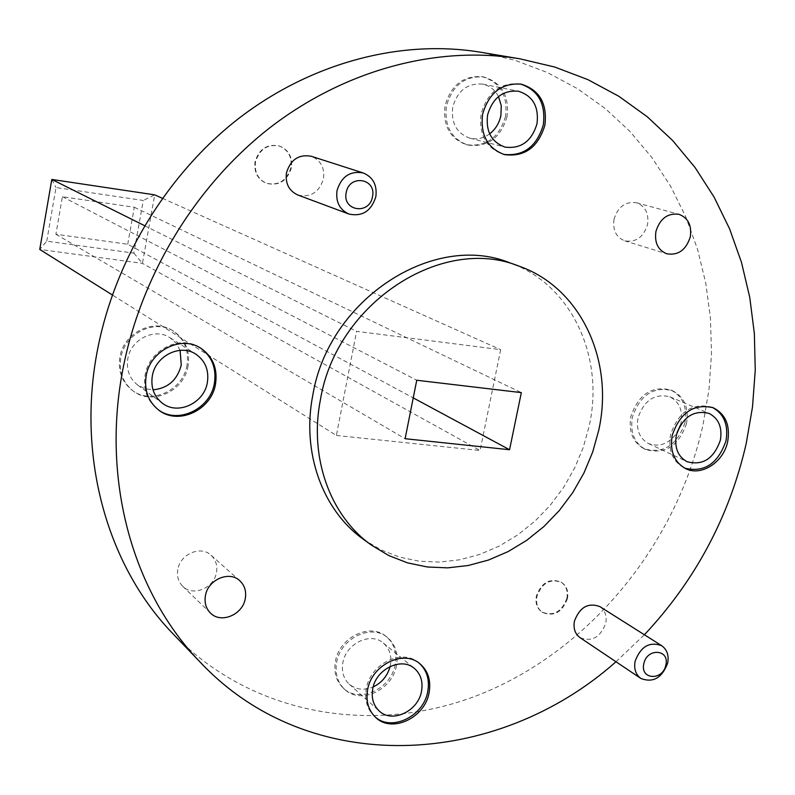 <?xml version="1.0" encoding="UTF-8"?>
<svg xmlns="http://www.w3.org/2000/svg" width="795" height="795" viewBox="0 0 795 795"><rect width="100%" height="100%" fill="white"/><g stroke="black" fill="none" stroke-linecap="round" stroke-linejoin="round"><path stroke-width="0.6" stroke-dasharray="3.98 2.98" d="M566.865 598.307C561.687 611.961 553.36 616.542 541.892 612.051C537.003 608.413 535.164 603.077 536.357 596.051C541.435 582.536 549.673 577.876 561.061 582.079C566.169 585.716 568.097 591.122 566.865 598.307M567.441 598.675C562.254 612.339 553.926 616.92 542.458 612.438C537.569 608.791 535.731 603.455 536.923 596.429C542.001 582.894 550.239 578.233 561.638 582.447C566.746 586.074 568.673 591.49 567.441 598.675M290.94 167.596C286.816 180.713 278.568 185.921 266.196 183.238C257.57 179.243 253.863 172.117 255.046 161.862C258.971 149.053 266.981 143.746 279.085 145.922C288.207 149.748 292.153 156.973 290.94 167.596M291.417 167.755C287.293 180.882 279.045 186.1 266.663 183.406C258.037 179.412 254.32 172.286 255.513 162.021C259.438 149.212 267.458 143.895 279.562 146.071C288.684 149.907 292.639 157.132 291.417 167.755M684.942 422.801C677.042 445.389 663.408 454.054 644.049 448.787C632.84 442.427 628.438 431.675 630.842 416.53C638.435 394.39 651.741 385.535 670.771 389.977C682.746 396.168 687.466 407.11 684.942 422.801M686.532 423.506C678.622 446.124 664.978 454.79 645.6 449.523C634.38 443.163 629.968 432.391 632.383 417.236C639.985 395.055 653.311 386.191 672.361 390.643C684.336 396.844 689.056 407.795 686.532 423.506M187.024 365.114C183.327 390.434 150.871 405.371 132 390.097C121.963 381.938 117.898 371.017 119.836 357.333C123.364 332.866 153.763 317.762 172.744 330.72C184.351 338.809 189.111 350.277 187.024 365.114M188.087 365.809C184.38 391.16 151.885 406.136 132.984 390.832C122.937 382.673 118.872 371.732 120.81 358.028C124.348 333.522 154.786 318.397 173.797 331.376C185.404 339.475 190.174 350.953 188.087 365.809M395.195 664.59C391.249 688.967 359.141 703.813 343.39 688.231C336.235 681.315 333.602 672.302 335.48 661.192C339.316 637.202 370.361 622.326 386.271 636.547C394.221 643.513 397.192 652.864 395.195 664.59M396.447 665.644C392.501 690.04 360.354 704.917 344.593 689.315C337.438 682.388 334.794 673.375 336.673 662.255C340.518 638.226 371.603 623.32 387.523 637.56C395.483 644.536 398.464 653.897 396.447 665.644M505.57 116.388C499.081 137.783 486.033 147.214 466.436 144.68C449.891 138.578 442.765 125.55 445.061 105.586C451.113 84.936 463.584 75.326 482.476 76.747C500.264 82.312 507.965 95.529 505.57 116.388M507.031 116.716C500.532 138.141 487.464 147.582 467.848 145.048C451.282 138.936 444.147 125.888 446.452 105.904C452.514 85.224 465.005 75.605 483.916 77.026C501.725 82.601 509.426 95.827 507.031 116.716M580.032 637.64C591.788 642.211 600.354 637.431 605.73 623.32C607.032 615.896 605.075 610.331 599.857 606.605M297.887 195.033C310.646 197.796 319.183 192.36 323.486 178.746C324.777 167.725 320.723 160.242 311.322 156.287M520.506 84.032L519.731 83.873C500.313 82.432 487.444 92.399 481.134 113.794C478.689 134.454 485.964 147.93 502.957 154.21L503.722 154.399M419.333 663.288L418.667 662.732C402.379 648.154 370.4 663.676 366.366 688.46C364.398 699.928 367.081 709.21 374.415 716.305L375.071 716.871M200.34 347.952L199.784 347.594C180.227 334.238 148.794 349.979 145.078 375.329C143.05 389.52 147.214 400.819 157.559 409.216L158.086 409.614M712.459 407.428L711.624 407.06C692.147 402.548 678.463 411.731 670.582 434.607C668.048 450.238 672.51 461.309 683.968 467.818L684.803 468.195M614.048 219.201C612.567 230.073 616.125 237.288 624.731 240.855C635.901 242.634 643.493 237.198 647.537 224.558C649.068 213.458 645.361 206.183 636.417 202.725C625.427 201.264 617.973 206.76 614.048 219.201M177.802 569.588C176.738 576.276 178.378 581.851 182.731 586.293C192.847 596.975 214.163 588.131 216.459 572.44C217.582 565.444 215.773 559.7 211.043 555.208C200.817 545.211 180.058 554.105 177.802 569.588M363.633 539.487L380.835 549.822L399.458 557.096L419.094 561.2L439.327 562.095L459.729 559.789L479.872 554.383L499.369 546.006L517.833 534.866L534.896 521.192L550.249 505.272L563.585 487.424L574.666 468.007L583.262 447.406L589.204 426.001C604.806 356.766 571.297 284.183 509.883 262.847M173.26 634.082C254.976 718.451 380.735 736.796 487.285 691.421C594.004 645.54 677.131 541.514 702.999 424.898L709.001 389.411L711.505 353.735L710.452 318.248L705.811 283.348L697.583 249.421L685.797 216.876L670.513 186.109L651.87 157.509L629.988 131.483L605.094 108.398L577.409 88.623L547.238 72.484L514.921 60.271L480.846 52.261M498.505 96.553C494.937 89.825 489.66 85.671 482.664 84.121C467.569 82.899 457.602 90.541 452.753 107.027C450.914 122.987 456.618 133.371 469.885 138.181C476.851 139.781 483.44 138.34 489.65 133.838M390.116 666.478L390.385 665.296C391.965 656.014 389.63 648.601 383.369 643.066C370.738 631.637 345.944 643.483 342.884 662.603C341.373 671.487 343.5 678.692 349.253 684.197C356.081 689.772 364.06 690.686 373.173 686.95M180.097 350.347L176.093 343.202L170.08 337.786C154.985 327.292 130.628 339.296 127.796 358.833C126.256 369.824 129.535 378.559 137.644 385.038L144.889 388.695L153.018 389.838M680.45 425.126L681.037 422.861C683.034 410.429 679.308 401.733 669.847 396.794C654.683 393.197 644.069 400.223 638.007 417.882C636.08 429.976 639.607 438.542 648.581 443.59C659.462 447.496 668.933 443.878 676.992 432.728M615.986 661.758L644.387 634.768M336.374 435.461L480.071 450.497L500.661 349.671L356.607 331.346L336.374 435.461L112.304 294.935M46.746 241.173L56.008 187.541L143.259 200.479L133.858 253.128L46.746 241.173L39.75 249.441L142.434 263.354L480.071 450.497M133.858 253.128L142.434 263.354L154.717 194.855L143.259 200.479M162.349 198.273L500.661 349.671M144.561 225.671L356.607 331.346M127.727 244.254L134.315 207.257L62.398 196.713L55.898 234.267L127.727 244.254L413.231 397.888M134.315 207.257L521.331 392.621M55.898 234.267L405.112 438.711M62.398 196.713L416.749 380.248M51.814 179.441L56.008 187.541M542.458 612.438L541.892 612.051M645.6 449.523L644.049 448.787M132.984 390.832L132 390.097M344.593 689.315L343.39 688.231M467.848 145.048L466.436 144.68M502.957 154.21L504.477 154.608M374.415 716.305L375.707 717.468M157.559 409.216L158.622 410.011M683.968 467.818L685.618 468.603M624.731 240.855L666.806 253.804M182.731 586.293L210.446 613.024M469.885 138.181L505.083 147.115M349.253 684.197L379.225 710.998M137.644 385.038L162.379 403.214M648.581 443.59L687.049 461.696M669.847 396.794L709.031 413.41M170.08 337.786L195.938 354.232M383.369 643.066L414.394 668.426M482.664 84.121L518.419 91.216M211.043 555.208L239.762 580.698M636.417 202.725L678.98 214.322M711.624 407.06L713.314 407.765M199.784 347.594L200.906 348.299M418.667 662.732L420.018 663.825M519.731 83.873L521.281 84.171M483.916 77.026L482.476 76.747M387.523 637.56L386.271 636.547M173.797 331.376L172.744 330.72M672.361 390.643L670.771 389.977M561.638 582.447L561.061 582.079"/><path stroke-width="1.19" d="M372.487 196.713C376.741 178.358 349.184 173.906 346.213 192.609C342.059 211.082 369.596 215.246 372.487 196.713M337.01 190.611C341.383 176.53 350.118 170.637 363.216 172.962C373.054 177.126 377.267 185.026 375.846 196.693C371.265 211.112 362.272 216.886 348.896 214.024C339.594 209.691 335.629 201.89 337.01 190.611M665.842 665.067C669.917 649.118 646.852 647.617 643.841 663.736C639.836 679.775 662.891 681.067 665.842 665.067M635.135 661.192C640.72 646.474 649.565 641.307 661.679 645.689C667.075 649.555 669.072 655.378 667.661 663.169C661.967 678.026 653.033 683.114 640.84 678.433C635.672 674.558 633.764 668.814 635.135 661.192M661.679 645.689L599.857 606.605C588.181 602.322 579.704 607.181 574.427 621.163C573.175 628.418 575.043 633.913 580.032 637.64L640.84 678.433M363.216 172.962L311.322 156.287C298.841 154.051 290.543 159.576 286.448 172.873C285.186 183.526 289.002 190.909 297.887 195.033L348.896 214.024M482.635 114.132C480.18 134.822 487.464 148.317 504.477 154.608C524.64 157.201 538.116 147.403 544.883 125.222C547.437 103.598 539.567 89.915 521.281 84.171C501.834 82.72 488.955 92.707 482.635 114.132M503.722 154.399C523.557 156.476 536.754 146.628 543.313 124.865C545.887 103.698 538.285 90.083 520.506 84.032M367.648 689.593C365.68 701.071 368.363 710.362 375.707 717.468C391.856 733.467 424.928 717.925 429.081 692.743C431.188 680.619 428.167 670.98 420.018 663.825C403.711 649.227 371.692 664.779 367.648 689.593M375.071 716.871C391.468 731.986 423.636 716.355 427.74 691.62C429.797 679.904 426.995 670.463 419.333 663.288M146.131 376.085C144.094 390.295 148.258 401.604 158.622 410.011C178.08 425.782 211.649 410.16 215.544 383.906C217.741 368.512 212.861 356.647 200.906 348.299C181.33 334.924 149.848 350.694 146.131 376.085M158.086 409.614C177.643 424.759 210.546 409.087 214.411 383.15C216.588 368.085 211.897 356.349 200.34 347.952M672.222 435.352C669.688 451.003 674.15 462.084 685.618 468.603C701.22 476.732 723.688 462.183 727.683 441.603C730.347 425.395 725.557 414.116 713.314 407.765C693.816 403.254 680.122 412.446 672.222 435.352M684.803 468.195C704.36 472.796 718.084 463.684 725.984 440.857C728.618 425.146 724.106 414.006 712.459 407.428M655.935 231.434C654.355 242.674 657.982 250.127 666.806 253.804C678.254 255.602 686.085 249.968 690.289 236.88C691.908 225.392 688.142 217.88 678.98 214.322C667.701 212.841 660.019 218.546 655.935 231.434M205.418 595.753C204.295 602.69 205.975 608.443 210.446 613.024C220.861 624.015 242.882 614.744 245.297 598.496C246.48 591.251 244.631 585.319 239.762 580.698C229.238 570.403 207.783 579.714 205.418 595.753M598.665 430.542C614.446 360.761 580.797 287.621 518.996 266.146C441.98 234.624 336.454 303.143 320.474 399.418C308.877 457.483 330.193 516.015 371.494 545.171L388.805 555.566L407.547 562.87L427.322 566.984L447.684 567.859L468.225 565.513L488.508 560.038L508.134 551.581L526.727 540.322L543.919 526.529L559.382 510.469L572.827 492.473L583.997 472.896L592.663 452.116L598.665 430.542M518.996 266.146L509.883 262.847C433.345 231.544 328.643 299.417 312.862 394.867C301.385 452.434 322.591 510.519 363.633 539.487L371.494 545.171M644.387 634.768C695.496 580.241 729.432 516.551 746.177 443.69L752.497 407.03L755.25 370.182L754.356 333.532L749.774 297.489L741.506 262.449L729.581 228.831L714.069 197.051L695.059 167.507L672.729 140.616L647.259 116.766L618.898 96.324L587.942 79.649L554.751 67.038L519.701 58.78L480.846 52.261C401.475 39.114 312.008 62.169 238.898 118.316C166.076 174.82 113.119 262.579 96.612 354.64C77.314 461.04 108.627 567.63 173.26 634.082L200.539 662.523C309.881 778.444 496.309 768.149 615.986 661.758M519.701 58.78C438.035 45.245 345.636 69.264 269.912 127.707C194.487 186.507 139.433 277.803 122.122 373.382C101.879 483.847 134.017 594.163 200.539 662.523M487.593 114.947C485.646 131.443 491.479 142.166 505.083 147.115C521.033 149.072 531.676 141.281 537.003 123.742C539.02 106.659 532.829 95.817 518.419 91.216C502.917 89.974 492.652 97.884 487.593 114.947M489.65 133.838C495.494 129.297 499.23 123.225 500.88 115.623L501.267 105.735L498.505 96.553M372.746 688.788C371.166 697.95 373.332 705.354 379.225 710.998C392.054 723.579 418.22 711.257 421.509 691.302C423.169 681.732 420.793 674.11 414.394 668.426C401.455 656.73 375.956 669.062 372.746 688.788M373.173 686.95C381.858 682.706 387.503 675.879 390.116 666.478M152.292 376.144C150.662 387.523 154.031 396.546 162.379 403.214C177.842 415.537 204.305 403.125 207.386 382.365C209.115 370.241 205.299 360.87 195.938 354.232C180.405 343.43 155.254 355.931 152.292 376.144M153.018 389.838C167.924 388.308 177.335 380.04 181.26 365.024L180.097 350.347M676.336 435.253C674.309 447.724 677.887 456.539 687.049 461.696C702.76 465.88 713.87 458.715 720.359 440.221C722.456 427.402 718.68 418.468 709.031 413.41C693.528 409.763 682.627 417.047 676.336 435.253M676.992 432.728L680.45 425.126M521.331 392.621L416.749 380.248L405.112 438.711L509.565 449.732L521.331 392.621M144.561 225.671L51.814 179.441L154.717 194.855L162.349 198.273M51.814 179.441L39.75 249.441L112.304 294.935M413.231 397.888L509.565 449.732"/></g></svg>
